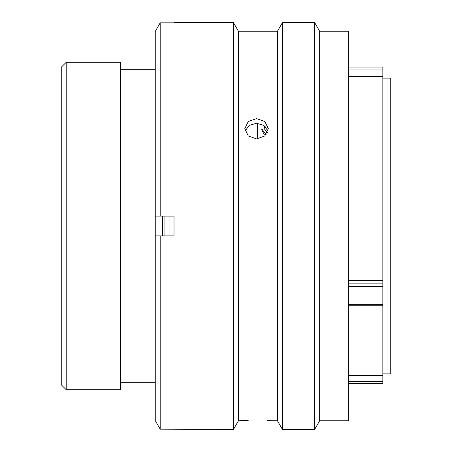 <?xml version="1.0" encoding="UTF-8"?>
<svg xmlns="http://www.w3.org/2000/svg" width="452" height="452" viewBox="0 0 452 452"><rect width="100%" height="100%" fill="white"/><g stroke="black" fill="none" stroke-linecap="round" stroke-linejoin="round"><path stroke-width="0.68" d="M61.257 384.771L61.257 67.229L66.195 62.291L66.195 389.709L61.257 384.771M348.289 67.105L382.844 67.105L382.844 69.088L348.289 69.088M382.844 373.861L390.743 373.861L390.743 78.139L382.844 78.139M257.448 138.945L257.448 123.272M162.658 235.876L162.658 216.124M155.256 62.291L155.256 389.709M155.059 69.749L120.498 69.749M155.059 382.251L120.498 382.251M66.195 389.709L120.498 389.709L120.498 62.291L66.195 62.291M348.289 283.879L382.844 283.879L382.844 375.589L348.289 375.589M348.289 280.534L382.844 280.534L382.844 69.088M382.844 283.879L382.844 280.534M382.844 375.589L382.844 383.403M266.098 134.617L261.77 128.939L261.77 129.961L264.318 134.702M264.013 128.973L265.154 126.385M264.714 126.006L263.979 128.464L267.494 132.363M169.076 235.876L169.076 216.124M164.059 235.876L164.059 216.124M256.561 118.622L248.255 121.509L244.809 128.622L248.25 135.899L256.561 138.973L264.872 135.899L268.307 128.622L264.866 121.515L256.561 118.622M245.114 130.939L249.267 125.373L256.561 123.243L263.844 125.368L268.002 130.939M248.204 420.586L238.441 420.761L233.452 429.4L233.452 22.6L238.441 31.239L238.441 420.761M319.654 31.239L319.654 420.761L348.289 420.761L348.289 31.239L319.654 31.239L314.665 22.6L314.665 429.4L319.654 420.761M238.441 31.239L277.443 31.239L282.432 22.6L282.432 429.4L314.665 429.4M282.432 22.6L314.665 22.6M277.443 31.239L277.443 420.761L282.432 429.4M277.443 420.761L267.364 420.705M174.014 22.837L160.189 22.837L160.189 216.124L174.014 216.124L174.014 235.876L160.189 235.876L160.189 429.163L233.452 429.4M174.014 22.6L233.452 22.6M348.289 375.222L348.289 373.301M160.189 235.876L155.256 235.876L155.256 420.597L160.189 429.163L155.256 420.597M155.256 31.403L160.189 22.837L155.256 31.403L155.256 216.124L160.189 216.124M348.289 381.629L382.844 381.629M348.289 304.654L382.844 304.654M382.844 286.658L348.289 286.658M382.844 76.411L348.289 76.411M348.289 383.426L382.844 383.426M348.289 305.755L382.844 305.755"/></g></svg>
